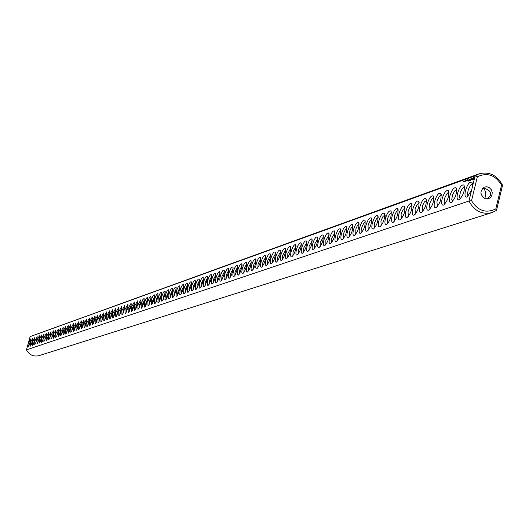 <?xml version="1.0" encoding="UTF-8"?>
<svg xmlns="http://www.w3.org/2000/svg" width="529" height="529" viewBox="0 0 529 529"><rect width="100%" height="100%" fill="white"/><g stroke="black" fill="none" stroke-linecap="round" stroke-linejoin="round"><path stroke-width="0.79" d="M478.857 173.902L30.146 336.603L475.088 175.833L478.857 173.902C489.113 171.27 497.015 175.059 502.55 185.269L501.545 185.097L495.799 208.922C485.946 213.597 477.859 210.846 471.544 200.67L468.945 201.04L26.45 349.854L28.03 344.181L28.321 346.726L30.193 342.223L30.49 338.963L28.03 344.181M501.545 185.097C495.296 174.96 487.229 172.189 477.356 176.785L475.088 175.833L472.463 186.605L471.861 182.194C469.567 181.546 467.424 184.39 465.434 190.718C464.482 195.492 465.064 197.595 467.173 197.033L471.577 190.235L468.945 201.04C474.288 210.972 481.965 214.827 491.97 212.625L496.493 210.41L495.799 208.922M30.146 336.603L28.566 342.27M30.457 342.475L30.292 346.158L31.039 345.159L32.58 340.669L32.692 338.183L30.457 342.475M32.659 341.701L32.5 345.404L33.248 344.399L34.61 340.683L34.914 337.396L32.659 341.701M34.888 340.927L34.729 344.644L35.483 343.632L37.043 339.102L37.149 336.596L34.888 340.927M37.129 340.14L36.977 343.876L37.738 342.858L39.305 338.315L39.41 335.796L37.129 340.14M39.397 339.354L39.252 343.103L40.019 342.078L41.401 338.315L41.692 334.983L39.397 339.354M41.685 338.553L41.54 342.316L42.313 341.291L43.894 336.709L44 334.163L41.685 338.553M43.993 337.747L43.854 341.529L44.634 340.497L46.221 335.889L46.321 333.336L43.993 337.747M46.321 336.94L46.188 340.729L46.975 339.697L48.569 335.069L48.668 332.503L46.321 336.94M48.675 336.113L48.549 339.929L49.336 338.884L50.751 335.055L51.035 331.657L48.675 336.113M51.049 335.287L50.929 339.115L51.723 338.064L53.336 333.402L53.429 330.804L51.049 335.287M53.449 334.454L53.33 338.296L54.13 337.244L55.558 333.376L55.843 329.951L53.449 334.454M55.869 333.607L55.757 337.469L56.563 336.404L57.998 332.523L58.283 329.078L55.869 333.607M58.309 332.754L58.21 336.629L59.023 335.565L60.465 331.663L60.742 328.205L58.309 332.754M60.775 331.895L60.683 335.783L61.503 334.718L62.951 330.797L63.229 327.319L60.775 331.895M63.268 331.022L63.182 334.936L64.009 333.859L65.464 329.924L65.741 326.426L63.268 331.022M65.788 330.149L65.702 334.07L66.535 332.992L68.195 328.198L68.274 325.527L65.788 330.149M68.327 329.256L68.248 333.204L69.087 332.113L70.562 328.145L70.84 324.614L68.327 329.256M70.893 328.364L70.82 332.324L71.666 331.233L73.346 326.393L73.425 323.695L70.893 328.364M73.485 327.458L73.419 331.438L74.272 330.341L75.958 325.48L76.031 322.769L73.485 327.458M76.103 326.545L76.044 330.539L76.903 329.435L78.596 324.555L78.669 321.83L76.103 326.545M78.748 325.626L78.695 329.64L79.562 328.522L81.069 324.482L81.334 320.885L78.748 325.626M81.42 324.694L81.373 328.721L82.246 327.603L83.761 323.543L84.025 319.926L81.42 324.694M84.118 323.748L84.078 327.801L84.957 326.677L86.683 321.731L86.743 318.961L84.118 323.748M86.842 322.802L86.816 326.869L87.702 325.738L89.434 320.766L89.494 317.982L86.842 322.802M89.599 321.837L89.573 325.924L90.466 324.786L92.211 319.794L92.264 316.997L89.599 321.837M92.383 320.865L92.363 324.971L93.263 323.827L95.015 318.808L95.068 315.998L92.383 320.865M95.194 319.886L95.18 324.012L96.093 322.862L97.852 317.817L97.905 314.993L95.194 319.886M98.03 318.894L98.03 323.04L98.949 321.877L100.715 316.818L100.768 313.975L98.03 318.894M100.9 317.896L100.907 322.055L101.832 320.891L103.611 315.806L103.658 312.943L100.9 317.896M103.803 316.884L103.816 321.063L104.749 319.893L106.541 314.781L106.58 311.905L103.803 316.884M106.732 315.859L106.759 320.058L107.698 318.881L109.291 314.643L109.536 310.854L106.732 315.859M109.695 314.828L109.728 319.047L110.673 317.863L112.28 313.604L112.518 309.796L109.695 314.828M112.69 313.783L112.73 318.022L113.689 316.825L115.302 312.546L115.54 308.718L112.69 313.783M115.719 312.725L115.765 316.983L116.73 315.787L118.562 310.576L118.589 307.633L115.719 312.725M118.774 311.66L118.833 315.939L119.805 314.729L121.65 309.491L121.677 306.542L118.774 311.66M121.868 310.583L121.934 314.881L122.92 313.664L124.771 308.4L124.791 305.431L121.868 310.583M124.996 309.491L125.075 313.809L126.061 312.586L127.925 307.296L127.945 304.314L124.996 309.491M128.157 308.387L128.243 312.725L129.241 311.495L131.113 306.179L131.126 303.177L128.157 308.387M131.351 307.27L131.45 311.634L132.455 310.397L134.34 305.054L134.353 302.033L131.351 307.27M134.584 306.146L134.69 310.523L135.708 309.28L137.388 304.849L137.606 300.875L134.584 306.146M137.851 305.002L137.97 309.405L138.995 308.156L140.899 302.76L140.899 299.705L137.851 305.002M141.15 303.851L141.283 308.275L142.314 307.012L144.232 301.59L144.093 298.422L142.797 299.672L141.15 303.851M144.496 302.687L144.635 307.131L145.68 305.861L147.611 300.412L147.465 297.225L146.149 298.475L144.496 302.687M147.875 301.51L148.027 305.974L149.079 304.697L151.023 299.216L150.871 296.015L149.542 297.272L147.875 301.51M151.294 300.313L151.453 304.803L152.517 303.52L154.256 298.971L154.455 294.884C153.536 294.66 152.478 296.471 151.294 300.313M154.752 299.11L154.375 303.434L154.924 303.62L155.995 302.323L157.748 297.761L157.946 293.648C157.014 293.416 155.949 295.242 154.752 299.11M158.25 297.887L157.88 302.238L158.435 302.423L159.513 301.12L161.497 295.552L161.471 292.392C160.525 292.16 159.454 293.992 158.25 297.887M161.788 296.657L161.424 301.027L161.986 301.206L163.077 299.897L164.85 295.281L165.041 291.122C164.083 290.89 162.998 292.729 161.788 296.657M165.365 295.407L164.922 299.586L165.577 299.983L166.681 298.667L168.685 293.04L168.652 289.839C167.68 289.601 166.589 291.459 165.365 295.407M168.989 294.144L168.632 298.561L169.214 298.74L170.325 297.417L172.342 291.763L172.302 288.543C171.323 288.298 170.219 290.163 168.989 294.144M172.652 292.861L172.302 297.305L172.89 297.483L174.015 296.147L176.045 290.467L175.998 287.227C175.006 286.983 173.889 288.86 172.652 292.861M176.362 291.572L176.018 296.035L176.613 296.214L177.744 294.871L179.787 289.158L179.741 285.898C178.736 285.647 177.612 287.538 176.362 291.572M464.105 181.262L464.032 181.883L464.105 181.262M463.827 181.368L463.754 181.983L463.827 181.368M463.49 181.725L463.715 181.328L463.616 181.764M467.319 180.845L467.59 179.715L467.319 180.845M464.27 181.718L464.541 181.024L464.376 181.751M464.641 181.659L464.978 180.872L464.641 181.659M464.925 181.553L465.308 180.753L464.819 181.513M465.315 181.057L465.566 180.66L465.434 181.11M466.399 180.66L466.657 180.27L466.565 180.72M465.712 181.275L466.128 180.462L465.712 181.275M466.049 181.05L466.399 180.363L466.194 181.097M467.662 180.72L467.874 179.84L467.662 180.72M467.967 179.886L467.808 180.667L468.079 179.926M468.304 181.136L469.078 179.404L468.304 181.136M469.137 180.839L469.917 179.106L469.137 180.839M468.939 180.911L469.322 179.318L468.939 180.911M470.281 179.536L470.38 180.31L470.731 178.895L469.904 180.184L470.155 179.02L469.765 180.614L470.374 179.562M470.936 180.191L471.326 178.597L470.87 178.842L471.24 178.789L470.526 180.257L470.936 180.191M471.63 179.781L471.742 178.445L471.101 180.052L471.63 179.781M472.271 179.516L472.423 178.2L471.789 179.602L472.271 179.516M473.25 179.867L473.997 178.366L473.812 177.136L472.708 178.828L472.794 180.032L473.25 179.867M180.118 290.262L179.774 294.752L180.376 294.931L181.526 293.575L183.358 288.834L183.801 286.077L183.53 284.556C182.505 284.298 181.368 286.202 180.118 290.262M183.913 288.933L183.583 293.45L184.191 293.628L185.348 292.266L187.418 286.487L187.359 283.194C186.327 282.929 185.176 284.847 183.913 288.933M187.755 287.591L187.431 292.134L188.053 292.312L189.217 290.937L191.075 286.149L191.518 283.359L191.24 281.812C190.189 281.547 189.032 283.478 187.755 287.591M191.65 286.235L191.326 290.805L191.954 290.976L193.138 289.594L195.003 284.781L195.452 281.97L195.161 280.416C194.103 280.152 192.933 282.089 191.65 286.235M195.591 284.86L195.274 289.456L195.909 289.627L197.099 288.239L198.983 283.392L199.433 280.568L199.135 279.008C198.064 278.73 196.881 280.681 195.591 284.86M199.578 283.471L199.168 287.869L199.916 288.259L201.113 286.863L203.242 280.959L203.162 277.58C202.071 277.295 200.881 279.259 199.578 283.471M203.612 282.063L203.209 286.48L203.969 286.877L205.179 285.468L207.322 279.53L207.236 276.131C206.131 275.847 204.928 277.824 203.612 282.063M207.705 280.635L207.302 285.085L208.069 285.475L209.299 284.06L211.223 279.127L211.673 276.257L211.362 274.663C210.244 274.372 209.028 276.363 207.705 280.635M211.845 279.193L211.329 282.122L211.554 283.888L212.228 284.06L213.465 282.625L215.634 276.621L215.541 273.182C214.404 272.885 213.174 274.888 211.845 279.193M216.037 277.725L215.521 280.674L215.753 282.453L216.434 282.625L217.69 281.183L219.872 275.14L219.766 271.675C218.622 271.377 217.379 273.394 216.037 277.725M220.282 276.244L219.766 279.213L220.004 280.998L220.699 281.163L221.962 279.715L223.932 274.703L224.382 271.787L224.051 270.154C222.894 269.85 221.631 271.88 220.282 276.244M224.58 274.749L224.065 277.732L224.316 279.53L225.017 279.696L226.293 278.234L228.277 273.189L228.726 270.253L228.396 268.613C227.212 268.302 225.943 270.345 224.58 274.749M228.938 273.228L228.422 276.231L228.673 278.036L229.394 278.201L230.684 276.727L232.681 271.655L233.13 268.706L232.793 267.052C231.596 266.735 230.313 268.792 228.938 273.228M233.349 271.688L232.833 274.71L233.097 276.528L233.825 276.687L235.127 275.206L237.376 269.023L237.243 265.465C236.033 265.148 234.731 267.224 233.349 271.688M237.819 270.127L237.455 274.763L238.314 275.153L239.63 273.658L241.892 267.443L241.76 263.865C240.53 263.541 239.214 265.624 237.819 270.127M242.348 268.547C241.522 272.157 241.693 273.837 242.857 273.605L244.193 272.098L245.919 268.064L246.626 264.831L246.329 262.239C245.079 261.908 243.757 264.011 242.348 268.547M246.937 266.947C246.111 270.577 246.283 272.27 247.466 272.032C250.376 268.408 251.539 264.593 250.964 260.599C249.695 260.261 248.359 262.377 246.937 266.947M251.586 265.327C250.759 268.977 250.938 270.683 252.141 270.431C255.077 266.788 256.248 262.953 255.659 258.926C254.376 258.582 253.021 260.718 251.586 265.327M256.3 263.68C255.467 267.357 255.659 269.076 256.876 268.818C259.838 265.148 261.022 261.286 260.413 257.239C259.117 256.889 257.742 259.038 256.3 263.68M261.081 262.014C260.242 265.717 260.44 267.443 261.67 267.178C264.665 263.488 265.856 259.6 265.241 255.527C263.918 255.17 262.529 257.332 261.081 262.014M265.922 260.321C265.075 264.057 265.28 265.789 266.537 265.518C269.565 261.802 270.762 257.887 270.127 253.788C268.792 253.424 267.383 255.606 265.922 260.321M270.828 258.608C269.982 262.364 270.193 264.11 271.47 263.839C274.525 260.089 275.735 256.155 275.087 252.029C273.724 251.659 272.309 253.854 270.828 258.608M275.807 256.876C274.954 260.658 275.179 262.41 276.469 262.133C279.557 258.364 280.773 254.396 280.112 250.243C278.73 249.867 277.295 252.082 275.807 256.876M280.853 255.117C280 258.926 280.225 260.685 281.534 260.4C284.662 256.605 285.885 252.617 285.21 248.432C283.808 248.055 282.354 250.277 280.853 255.117M285.964 253.331C285.111 257.167 285.349 258.939 286.678 258.648C289.832 254.826 291.069 250.806 290.375 246.6C288.953 246.21 287.485 248.451 285.964 253.331M291.155 251.52C290.295 255.381 290.54 257.167 291.889 256.869C295.083 253.021 296.326 248.974 295.618 244.735C294.17 244.345 292.682 246.607 291.155 251.52M296.419 249.681C295.552 253.576 295.81 255.368 297.179 255.064C300.406 251.189 301.656 247.116 300.935 242.851C299.467 242.447 297.959 244.729 296.419 249.681M301.755 247.823C300.889 251.738 301.153 253.543 302.542 253.232C305.802 249.331 307.065 245.231 306.324 240.933C304.836 240.53 303.309 242.824 301.755 247.823M307.17 245.932C306.298 249.88 306.569 251.692 307.984 251.374C311.283 247.446 312.553 243.32 311.793 238.996C310.278 238.579 308.738 240.893 307.17 245.932M312.665 244.014C311.793 247.989 312.07 249.814 313.505 249.49C316.838 245.529 318.121 241.376 317.347 237.025C315.806 236.602 314.246 238.929 312.665 244.014M318.24 242.07C317.36 246.078 317.651 247.909 319.106 247.579C322.478 243.591 323.768 239.406 322.974 235.021C321.414 234.592 319.833 236.939 318.24 242.07M323.893 240.1C323.014 244.133 323.312 245.978 324.793 245.635C328.205 241.621 329.501 237.409 328.694 232.991C327.107 232.555 325.507 234.922 323.893 240.1M329.633 238.096C328.747 242.156 329.058 244.014 330.559 243.664C334.011 239.624 335.32 235.379 334.493 230.935C332.88 230.485 331.26 232.872 329.633 238.096M335.459 236.066C334.573 240.159 334.89 242.024 336.418 241.667C339.909 237.594 341.231 233.322 340.378 228.845C338.739 228.389 337.099 230.796 335.459 236.066M341.37 234.003C340.478 238.123 340.808 240.007 342.362 239.637C345.893 235.537 347.222 231.233 346.356 226.723C344.69 226.26 343.03 228.687 341.37 234.003M347.374 231.907C346.482 236.06 346.819 237.951 348.399 237.581C351.97 233.448 353.312 229.11 352.426 224.567C350.734 224.098 349.047 226.544 347.374 231.907M353.471 229.778C352.572 233.97 352.922 235.868 354.523 235.484C358.14 231.325 359.495 226.954 358.583 222.385C356.863 221.902 355.157 224.369 353.471 229.778M359.654 227.622C358.755 231.841 359.118 233.752 360.745 233.362C364.408 229.169 365.77 224.765 364.845 220.163C363.092 219.674 361.36 222.16 359.654 227.622M365.942 225.427C365.036 229.679 365.413 231.609 367.066 231.206C370.769 226.981 372.145 222.544 371.199 217.908C369.414 217.412 367.662 219.919 365.942 225.427M372.323 223.205C371.418 227.49 371.808 229.427 373.487 229.011C377.237 224.752 378.625 220.289 377.653 215.614C375.841 215.111 374.063 217.637 372.323 223.205M378.81 220.937C377.898 225.261 378.301 227.206 380.007 226.789C383.803 222.497 385.205 217.994 384.206 213.286C382.368 212.77 380.563 215.323 378.81 220.937M385.396 218.642C384.484 222.993 384.894 224.957 386.633 224.527C390.475 220.203 391.883 215.667 390.871 210.926C388.994 210.397 387.168 212.969 385.396 218.642M392.088 216.308C391.169 220.692 391.599 222.669 393.364 222.226C397.253 217.869 398.681 213.299 397.636 208.525C395.732 207.99 393.88 210.582 392.088 216.308M398.892 213.934C397.967 218.358 398.41 220.342 400.208 219.892C404.143 215.495 405.584 210.892 404.52 206.079C402.576 205.536 400.698 208.155 398.892 213.934M405.803 211.521C404.877 215.984 405.333 217.981 407.165 217.518C411.152 213.088 412.6 208.452 411.509 203.599C409.532 203.043 407.628 205.688 405.803 211.521M412.825 209.074C411.899 213.571 412.369 215.581 414.227 215.105C418.267 210.641 419.728 205.966 418.618 201.08C416.607 200.511 414.676 203.176 412.825 209.074M419.966 206.581C419.041 211.117 419.523 213.141 421.415 212.651C425.508 208.148 426.982 203.44 425.845 198.514C423.795 197.939 421.838 200.63 419.966 206.581M427.227 204.049C426.295 208.618 426.797 210.654 428.721 210.158C432.867 205.622 434.355 200.868 433.191 195.909C431.102 195.32 429.118 198.038 427.227 204.049M434.613 201.47C433.674 206.079 434.19 208.128 436.154 207.619C440.353 203.043 441.854 198.256 440.664 193.257C438.534 192.662 436.518 195.399 434.613 201.47M442.118 198.851C441.179 203.5 441.715 205.563 443.712 205.04C447.964 200.425 449.478 195.598 448.261 190.566C446.099 189.957 444.049 192.715 442.118 198.851M449.756 196.186C448.817 200.875 449.366 202.951 451.396 202.422C455.707 197.767 457.241 192.9 455.991 187.821C453.789 187.2 451.706 189.99 449.756 196.186M457.525 193.475C456.58 198.203 457.149 200.299 459.218 199.75C463.589 195.056 465.136 190.149 463.854 185.031C461.612 184.396 459.503 187.213 457.525 193.475M502.55 185.269L496.493 210.41M472.463 186.605L471.577 190.235M477.356 176.785L471.544 200.67M472.576 184.304L471.656 184.37L470.592 185.249L468.277 189.547L467.484 194.037L467.775 195.406L468.449 196.001M30.537 340.564L28.983 345.622M491.97 212.625L39.06 355.64C33.492 356.903 29.287 354.972 26.45 349.854M32.738 339.777L31.171 344.882M34.96 338.983L33.387 344.134M37.209 338.183L35.615 343.381M39.47 337.376L37.863 342.62M41.758 336.563L40.138 341.846M44.066 335.743L42.426 341.073M46.393 334.91L44.74 340.286M48.741 334.077L47.081 339.492M51.115 333.23L49.435 338.692M53.515 332.377L51.816 337.886M55.929 331.518L54.223 337.072M58.375 330.645L56.649 336.246M60.842 329.765L59.103 335.412M63.328 328.879L61.986 332.106L61.576 334.573M65.841 327.987L64.485 331.24L64.075 333.726M68.38 327.081L67.004 330.361L66.601 332.873M70.946 326.168L69.557 329.474L69.147 332.007M73.538 325.249L72.129 328.582L71.719 331.134M76.15 324.317L74.728 327.676L74.318 330.248M78.795 323.378L77.353 326.763L76.95 329.355M81.459 322.432L80.005 325.844L79.601 328.456M84.157 321.473L82.683 324.912L82.279 327.544M86.882 320.508L85.387 323.973L84.984 326.624M89.632 319.529L88.118 323.021L87.721 325.699M92.41 318.537L90.882 322.062L90.485 324.76M95.213 317.539L93.673 321.09L93.276 323.814M98.05 316.534L96.49 320.111L96.093 322.855M100.92 315.515L99.34 319.119L98.943 321.883M103.816 314.484L102.216 318.121L101.826 320.905M106.746 313.446L105.126 317.109L104.735 319.919M109.701 312.394L108.068 316.084L107.678 318.921M112.69 311.336L111.037 315.053L110.647 317.909M115.712 310.258L114.039 314.008L113.656 316.884M118.767 309.174L117.074 312.956L116.691 315.853M121.855 308.083L120.143 311.892L119.759 314.808M124.976 306.972L123.244 310.807L122.867 313.757M128.137 305.855L126.378 309.723L126.001 312.692M131.324 304.717L129.545 308.619L129.175 311.607M134.551 303.573L132.753 307.508L132.382 310.516M137.811 302.416L135.993 306.377L135.629 309.419M141.111 301.246L139.266 305.24L138.909 308.301M144.45 300.062L142.579 304.089L142.222 307.17M147.822 298.865L145.931 302.925L145.581 306.033M151.234 297.655L149.323 301.742L148.973 304.876M154.686 296.432L152.749 300.551L152.405 303.712M158.178 295.195L156.22 299.348L155.876 302.528M161.709 293.945L159.725 298.131L159.388 301.332M165.286 292.676L163.276 296.895L162.945 300.128M168.903 291.393L166.866 295.645L166.536 298.905M172.56 290.097L170.497 294.382L170.173 297.662M176.263 288.788L174.173 293.106L173.856 296.412M180.005 287.459L177.889 291.81L177.579 295.142M471.914 179.007L472.351 179.186M472.728 179.397L473.065 179.642M472.628 179.324L473.005 179.496M472.655 179.086L472.9 179.424M472.708 178.828L472.933 179.179M473.191 177.909L473.911 177.989L473.958 178.498M473.905 177.288L473.528 177.883M183.794 286.116L181.652 290.507L181.348 293.859M187.636 284.761L185.461 289.178L185.163 292.563M191.518 283.385L189.316 287.842L189.025 291.248M195.452 281.99L193.224 286.48L192.94 289.918M199.433 280.582L197.172 285.111L196.894 288.57M203.46 279.153L201.172 283.723L200.901 287.207M207.54 277.712L205.219 282.314L204.961 285.825M211.673 276.25L209.319 280.886L209.067 284.423M215.852 274.769L213.471 279.444L213.227 283.008M220.09 273.275L217.677 277.983L217.439 281.573M224.382 271.754L221.935 276.502L221.704 280.119M228.726 270.22L226.247 275.001L226.028 278.651M233.13 268.659L230.618 273.48L230.406 277.156M237.587 267.085L235.041 271.946L234.843 275.649M242.11 265.485L239.525 270.385L239.333 274.121M246.686 263.865L244.067 268.805L243.889 272.567M251.328 262.225L248.67 267.205L248.498 270.993M256.029 260.566L253.338 265.584L253.173 269.4M260.797 258.879L258.066 263.945L257.914 267.786M265.624 257.173L262.853 262.278L262.715 266.153M270.524 255.447L267.714 260.585L267.588 264.493M275.483 253.695L272.633 258.879L272.521 262.814M280.515 251.916L277.626 257.14L277.527 261.108M285.62 250.111L282.684 255.381L282.598 259.375M290.798 248.286L287.816 253.596L287.743 257.623M296.042 246.435L293.02 251.791L292.967 255.844M301.371 244.557L298.303 249.953L298.257 254.039M306.767 242.652L303.653 248.094L303.626 252.214M312.249 240.715L309.081 246.203L309.075 250.356M317.803 238.758L314.596 244.292L314.603 248.471M323.444 236.767L320.184 242.348L320.21 246.56M329.17 234.75L325.857 240.371L325.897 244.623M334.976 232.7L331.617 238.374L331.676 242.652M340.874 230.624L339.347 231.894L337.826 235.107L337.535 240.655M346.859 228.515L345.311 229.784L343.757 233.031L343.486 238.625M352.936 226.372L351.362 227.635L349.788 230.922L349.53 236.562M359.105 224.197L357.505 225.46L355.905 228.779L355.667 234.473M365.36 221.988L363.734 223.264L362.114 226.617L361.73 227.9L361.896 232.35M371.742 219.747L370.062 221.029L368.422 224.408L368.039 225.711L368.224 230.188M378.162 217.465L376.483 218.761L374.83 222.173L374.439 223.483L374.651 227.999M384.715 215.151L383.009 216.46L381.336 219.905L380.946 221.221L381.178 225.771M385.119 219.919L385.105 215.343M391.367 212.803L389.642 214.126L387.949 217.591L387.552 218.927L387.81 223.509M398.132 210.416L396.38 211.745L394.66 215.25L394.264 216.592L394.548 221.215M405.115 208.003L403.224 209.332L401.491 212.863L401.088 214.219L401.399 218.874M411.992 205.517L410.187 206.879L408.428 210.443L408.024 211.812L408.362 216.5M419.239 203.037L417.255 204.386L415.477 207.983L415.073 209.358L415.437 214.086M426.48 200.491L424.45 201.847L422.645 205.477L422.235 206.872L422.631 211.633M433.84 197.906L432.768 198.203L431.757 199.268L429.932 202.931L429.522 204.339L429.951 209.14M441.318 195.28L440.214 195.565L439.189 196.643L437.344 200.346L436.928 201.761L437.39 206.601M448.936 192.602L447.792 192.887L446.754 193.978L444.882 197.714L444.089 202.071L444.955 204.015M456.679 189.885L455.826 189.964L454.444 191.267L452.546 195.036L451.753 199.44L452.652 201.39M464.283 187.048L462.267 188.509L460.342 192.318L459.556 196.762L459.827 198.117L460.481 198.719M485.166 198.719C479.816 194.791 479.611 190.89 484.557 187.002L487.077 186.79L489.49 187.788L491.329 189.799L492.215 192.417L491.977 195.128L490.667 197.39L488.538 198.752L485.166 198.719M487.394 198.99L490.601 195.241C491.031 192.153 489.279 189.971 485.358 188.701L483.003 187.868M484.822 198.587L485.675 194.923L485.391 191.419L483.909 188.43L482.488 188.35M473.634 177.896L473.455 179.404L472.992 178.981L473.389 177.982M482.574 196.96L480.967 193.469M464.422 181.202L464.336 181.705L464.422 181.202M468.039 180.429L468.172 179.893L468.105 180.449M472.523 183.794L471.861 182.194M158.105 293.979L157.946 293.648M161.636 292.729L161.471 292.392M165.207 291.472L165.041 291.122M168.824 290.196L168.652 289.839M172.48 288.907L172.302 288.543M176.177 287.597L175.998 287.227M179.926 286.275L179.741 285.898M183.715 284.939L183.53 284.556M187.55 283.59L187.359 283.194M191.432 282.221L191.24 281.812M195.36 280.833L195.161 280.416M199.34 279.431L199.135 279.008M203.367 278.016L203.162 277.58M207.447 276.574L207.236 276.131M211.58 275.12L211.362 274.663M215.759 273.652L215.541 273.182M219.998 272.157L219.766 271.675M224.289 270.65L224.051 270.154M228.634 269.116L228.396 268.613M233.038 267.568L232.793 267.052M237.495 266.001L237.243 265.465M242.011 264.407L241.76 263.865M246.593 262.801L246.329 262.239M251.229 261.167L250.964 260.599M255.93 259.514L255.659 258.926M260.698 257.841L260.413 257.239M265.525 256.142L265.241 255.527M270.425 254.423L270.127 253.788M275.384 252.677L275.087 252.029M280.423 250.911L280.112 250.243M285.521 249.119L285.21 248.432M290.699 247.301L290.375 246.6M295.949 245.463L295.618 244.735M301.272 243.591L300.935 242.851M306.675 241.7L306.324 240.933M312.15 239.776L311.793 238.996M317.711 237.832L317.347 237.025M323.351 235.855L322.974 235.021M329.078 233.851L328.694 232.991M334.883 231.814L334.493 230.935M340.782 229.751L340.378 228.845M346.773 227.655L346.356 226.723M352.85 225.526L352.426 224.567M359.019 223.37L358.583 222.385M365.288 221.175L364.845 220.163M371.656 218.953L371.199 217.908M378.123 216.692L377.653 215.614M384.689 214.397L384.206 213.286M391.367 212.063L390.871 210.926M398.145 209.696L397.636 208.525M405.042 207.295L404.52 206.079M412.045 204.849L411.509 203.599M419.166 202.369L418.618 201.08M426.407 199.843L425.845 198.514M433.773 197.277L433.191 195.909M441.259 194.672L440.664 193.257M448.87 192.02L448.261 190.566M456.62 189.322L455.991 187.821M464.502 186.585L463.854 185.031M482.977 187.888L483.361 188.02M485.358 188.701L486.746 189.177"/></g></svg>
